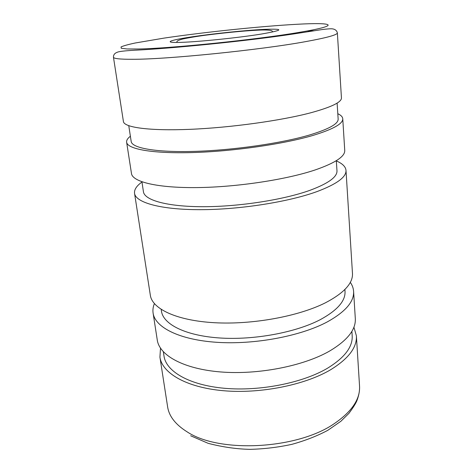<?xml version="1.0" encoding="UTF-8"?>
<svg xmlns="http://www.w3.org/2000/svg" width="473" height="473" viewBox="0 0 473 473"><rect width="100%" height="100%" fill="white"/><g stroke="black" fill="none" stroke-linecap="round" stroke-linejoin="round"><path stroke-width="0.71" d="M353.91 327.18L356.388 335.812C357.097 347.377 348.53 358.676 330.692 369.703C304.89 385.046 260.126 394.027 223.167 390.698C186.131 387.393 162.156 373.061 159.927 357.156L160.495 348.193M351.894 331.337L352.178 335.718C352.864 346.875 344.581 357.748 327.328 368.331C302.525 382.97 259.766 391.484 224.474 388.286C189.105 385.117 166.135 371.417 164.019 356.163L163.356 351.817M350.304 282.363C352.279 285.172 353.372 288.158 353.597 291.321C354.236 301.65 345.391 311.878 327.074 322.012C300.58 336.132 254.693 344.823 217.001 342.322C179.226 339.856 155.055 327.304 153.098 313.102C152.637 309.969 153.063 306.811 154.387 303.648M353.597 291.321L355.306 318.56C355.986 329.651 347.318 340.542 329.291 351.226C303.223 366.108 258.022 374.977 220.779 371.961C183.459 368.981 159.401 355.324 157.278 340.069L153.098 313.102M344.894 289.488L345.018 291.297C345.609 300.887 337.361 310.341 320.262 319.665C295.832 332.484 254.06 340.276 219.756 337.982C185.381 335.706 163.232 324.277 161.47 311.234L161.204 309.448M336.321 160.915C342.405 163.516 345.633 166.667 346 170.375C346.425 177.032 336.823 184.08 317.182 191.518C288.761 201.924 239.776 209.675 200.091 209.681C160.323 209.705 135.692 202.509 134.545 193.345C134.107 189.649 136.585 185.871 141.965 182.028M346 170.375L352.468 273.353C353.077 283.161 344.125 292.947 325.613 302.702C298.835 316.307 252.493 324.868 214.5 322.716C176.429 320.599 152.182 308.798 150.343 295.306L134.545 193.345M336.309 160.702L336.977 170.735C337.361 176.92 328.386 183.435 310.057 190.282C283.865 199.742 239.308 206.713 203.224 206.701C167.058 206.713 144.472 200.174 143.437 191.76L141.935 181.815M337.799 113.709C340.938 115.158 342.588 116.837 342.754 118.758C343.091 123.713 333.146 129.271 312.925 135.438C283.676 144.088 233.337 151.378 192.813 152.554C152.194 153.755 127.397 149.066 126.628 142.237C126.38 140.327 127.633 138.329 130.382 136.242M342.754 118.758L344.74 150.379C345.136 156.386 335.398 162.866 315.532 169.819C286.792 179.557 237.286 187.137 197.276 187.58C157.178 188.059 132.481 181.815 131.482 173.544L126.628 142.237M337.113 103.096L338.148 119.025C338.455 123.802 328.836 129.153 309.283 135.077C281.169 143.337 233.136 150.266 194.456 151.384C155.694 152.519 131.926 148.055 131.192 141.504L128.774 125.729M337.361 32.868L341.441 97.864C341.737 102.103 331.656 107.04 311.199 112.663C281.606 120.58 230.723 127.669 189.856 129.342C148.894 131.033 124.032 127.397 123.423 121.543L113.455 57.192C113.402 54.88 114.62 53.26 117.109 52.332C118.705 51.468 124.837 50.753 135.497 50.179C168.571 48.689 245.836 41.228 293.479 33.973L321.9 29.586C327.535 28.877 331.059 28.634 332.478 28.865C335.156 29.255 336.782 30.591 337.361 32.868C337.521 34.813 327.003 37.722 305.806 41.594C260.452 49.972 166.283 59.492 132.198 59.291C119.852 59.32 113.609 58.617 113.455 57.192M190.649 435.763L208.167 443.331C222.57 447.068 236.535 449.072 250.051 449.35C264.212 448.989 278.165 447.316 291.924 444.33C305.203 440.647 317.17 435.976 327.83 430.306L340.879 421.266L348.938 413.331C353.343 407.395 356.057 403.02 357.085 400.199C358.983 395.014 359.805 390.29 359.539 386.015C360.325 398.905 352.066 411.333 334.76 423.305C297.895 449.362 219.295 453.471 187.107 431.837C175.548 424.6 169.05 416.275 167.625 406.863L159.927 357.156M296.867 24.289C333.66 22.184 342.529 25.193 298.54 32.477C256.325 39.697 170.25 48.512 138.311 48.991L126.935 48.967L121.23 48.252L121.047 46.939C123.471 45.81 128.189 44.503 135.201 43.002L164.019 38.112C204.301 32.14 260.582 26.257 296.867 24.289M307.19 30.976L314.184 30.78M261.539 34.026C239.427 37.657 198.536 41.866 180.852 42.363C162.422 42.978 169.18 40.27 191.045 36.977C212.72 33.689 245.156 30.313 264.141 29.385C284.515 28.593 283.652 30.142 261.539 34.026M176.825 42.316C176.973 41.11 176.878 40.672 182.643 39.017C190.79 37.32 200.008 35.853 210.302 34.606C228.707 32.312 249.649 30.331 262.533 29.988C269.923 29.905 273.169 30.556 272.271 31.945M359.539 386.015L356.388 335.812"/></g></svg>
